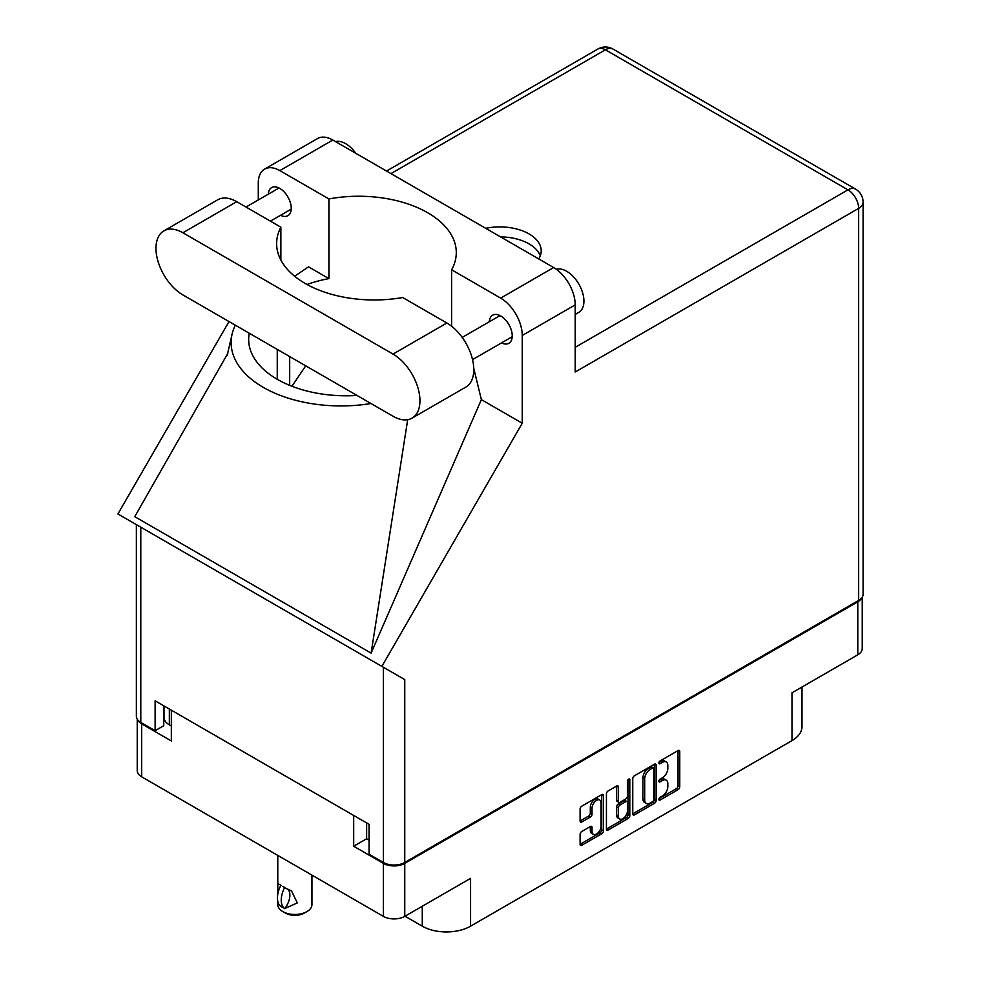 <?xml version="1.0" encoding="UTF-8"?>
<svg xmlns="http://www.w3.org/2000/svg" width="981" height="981" viewBox="0 0 981 981"><rect width="100%" height="100%" fill="white"/><g stroke="black" fill="none" stroke-linecap="round" stroke-linejoin="round"><path stroke-width="1.47" d="M599.771 800.042L598.042 799.049A6.401 3.703 120 0 0 594.842 799.368A6.401 3.703 120 0 0 590.304 807.216L592.034 808.209A6.401 3.703 120 0 1 596.571 800.361A6.401 3.703 120 0 1 599.771 800.042A6.401 3.703 120 0 1 601.095 802.973L601.095 826.149A6.401 3.703 120 0 1 598.3 832.599A6.401 3.703 120 0 1 593.358 834.316A6.401 3.703 120 0 1 592.034 831.385L592.034 827.523A2.391 1.386 120 0 0 591.543 826.419A2.391 1.386 120 0 0 590.341 826.542L581.794 831.483A2.391 1.386 120 0 0 580.102 834.414L580.102 844.285A2.391 1.386 120 0 0 580.593 845.377A2.391 1.386 120 0 0 581.794 845.266L601.77 833.727A2.391 1.386 120 0 0 603.462 830.797L603.462 795.591A2.391 1.386 120 0 0 602.972 794.5A2.391 1.386 120 0 0 601.77 794.622L581.794 806.149A2.391 1.386 120 0 0 580.102 809.092L580.102 821.011A2.391 1.386 120 0 0 580.593 822.115A2.391 1.386 120 0 0 581.794 821.992L590.341 817.05A2.391 1.386 120 0 0 592.034 814.12L592.034 808.209M628.613 779.122L629.802 779.809A1.68 0.969 120 0 0 629.446 779.037A1.68 0.969 120 0 0 628.613 779.122A1.68 0.969 120 0 0 627.423 781.17L627.423 796.032A2.391 1.386 120 0 1 625.731 798.975L620.066 802.25A2.391 1.386 120 0 1 618.864 802.36A2.391 1.386 120 0 1 618.373 801.269L618.373 786.995A2.391 1.386 120 0 0 617.871 785.891A2.391 1.386 120 0 0 616.669 786.014L618.373 786.995M405.018 916.217L422.271 926.174L422.271 906.248M366.636 822.936L366.636 838.767L353.687 846.235L383.363 863.378A15.132 8.731 0 0 0 404.761 863.378L404.761 916.364L470.573 878.363L470.573 926.174L791.986 740.606L791.986 692.807L857.799 654.805L857.799 601.807A15.132 8.731 0 0 0 861.735 597.87M470.573 926.174A34.163 19.718 180 0 1 422.271 926.174M801.992 687.019L801.992 726.663A34.163 19.718 180 0 1 791.986 740.606M632.757 778.681L632.757 813.874A2.391 1.386 120 0 0 633.26 814.978A2.391 1.386 120 0 0 634.449 814.855L654.437 803.316A2.391 1.386 120 0 0 656.13 800.386L656.13 765.192A2.391 1.386 120 0 0 655.639 764.089A2.391 1.386 120 0 0 654.437 764.211L634.449 775.75A2.391 1.386 120 0 0 632.757 778.681M662.396 795.983L660.066 797.332A1.68 0.969 120 0 0 658.974 798.804A1.68 0.969 120 0 0 659.232 800.153A1.68 0.969 120 0 0 660.066 800.067L678.055 789.68A2.391 1.386 120 0 0 679.759 786.75L679.759 751.556A2.391 1.386 120 0 0 679.257 750.453A2.391 1.386 120 0 0 678.055 750.575L660.066 760.962A1.68 0.969 120 0 0 658.974 762.433A1.68 0.969 120 0 0 659.232 763.782A1.68 0.969 120 0 0 660.066 763.696L662.396 762.36A7.664 4.427 120 0 1 666.234 761.979A7.664 4.427 120 0 1 667.816 765.487L667.816 768.417A7.664 4.427 120 0 1 662.396 777.798L660.066 779.147A1.68 0.969 120 0 0 658.974 780.618A1.68 0.969 120 0 0 659.232 781.967A1.68 0.969 120 0 0 660.066 781.882L662.396 780.545A7.664 4.427 120 0 1 666.234 780.165A7.664 4.427 120 0 1 667.816 783.672L667.816 786.603A7.664 4.427 120 0 1 662.396 795.983M628.11 818.522L608.122 830.061A2.391 1.386 120 0 1 606.92 830.184A2.391 1.386 120 0 1 606.43 829.08L626.381 817.529L628.11 818.522A2.391 1.386 120 0 0 629.802 815.591L629.802 779.809M608.122 830.061L606.43 829.08L606.43 793.887A2.391 1.386 120 0 1 608.122 790.956L616.669 786.014M404.761 863.378L857.799 601.807M137.732 719.882A15.132 8.731 0 0 0 141.669 723.831L171.344 740.962L171.344 710.183M404.761 916.364A15.132 8.731 180 0 1 383.363 916.364L141.669 776.817A15.132 8.731 180 0 1 137.23 770.637L137.23 719.159M353.687 846.235L353.687 815.456M666.234 780.165L664.505 779.159A7.664 4.427 120 0 0 660.667 779.539L662.396 780.545M659.011 780.496L660.667 779.539M666.234 761.979L664.505 760.974A7.664 4.427 120 0 0 660.667 761.354L662.396 762.36M659.011 762.311L660.667 761.354M659.011 798.681L676.338 788.687A2.391 1.386 120 0 0 678.03 785.756L678.03 750.588L679.759 751.556M634.449 814.855L632.757 813.874L652.708 802.323A2.391 1.386 120 0 0 654.401 799.392L654.401 764.236M652.573 801.661A1.68 0.969 120 0 0 653.763 799.601L653.763 768.712A1.68 0.969 120 0 0 653.407 767.939A1.68 0.969 120 0 0 652.573 768.025L650.121 769.447A7.664 4.427 120 0 0 644.701 778.828L644.701 799.944A7.664 4.427 120 0 0 646.283 803.451A7.664 4.427 120 0 0 650.121 803.071L652.573 801.661M653.407 767.939L651.691 766.946A1.68 0.969 120 0 0 650.844 767.032L652.573 768.025M646.283 803.451L644.566 802.458A7.664 4.427 120 0 1 642.972 798.951L642.972 777.835A7.664 4.427 120 0 1 648.392 768.442L650.844 767.032M616.644 786.039L616.644 800.275A2.391 1.386 120 0 0 617.135 801.367L618.864 802.36M628.073 779.588L628.073 814.598L629.802 815.591M618.373 816.082A6.401 3.703 120 0 0 619.698 819.012A6.401 3.703 120 0 0 624.627 817.296A6.401 3.703 120 0 0 627.423 810.846L627.423 802.679A2.391 1.386 120 0 0 626.933 801.587A2.391 1.386 120 0 0 625.731 801.71L620.066 804.984A2.391 1.386 120 0 0 618.373 807.915L618.373 816.082L616.644 815.088A6.401 3.703 120 0 0 617.969 818.019L619.698 819.012M626.933 801.587L625.204 800.594A2.391 1.386 120 0 0 624.014 800.717L625.731 801.71M616.644 815.088L616.644 806.922A2.391 1.386 120 0 1 618.337 803.991L624.014 800.717M626.381 817.529A2.391 1.386 120 0 0 628.073 814.598M593.358 834.316L591.641 833.31A6.401 3.703 120 0 1 590.304 830.38L590.304 826.554L592.034 827.523M580.102 820.974L588.612 816.057A2.391 1.386 120 0 0 590.304 813.126L590.304 807.216M581.794 845.266L580.102 844.285L600.041 832.734A2.391 1.386 120 0 0 601.745 829.791L601.745 794.635M366.636 838.767L369.052 840.165M169.357 709.03L169.357 724.873L171.344 726.014M169.357 724.873A18.296 10.57 180 0 1 163.999 717.405L163.999 705.94M862.225 597.147L862.225 648.625A15.132 8.731 180 0 1 857.799 654.805M412.057 418.127L465.889 387.054A38.063 21.974 -120 0 0 473.774 369.629A38.063 21.974 -120 0 0 446.858 323.007L402.7 297.525A97.597 56.346 0 0 1 276.63 243.631A97.597 56.346 0 0 1 280.873 227.187L236.728 201.694A38.063 21.974 -120 0 0 217.696 199.805L163.864 230.891A38.063 21.974 -120 0 0 158.027 261.387A38.063 21.974 -120 0 0 182.895 294.925L393.025 416.238A38.063 21.974 -120 0 0 412.057 418.127A38.063 21.974 -120 0 0 419.942 400.702A38.063 21.974 -120 0 0 393.025 354.092L182.895 232.767A38.063 21.974 -120 0 0 163.864 230.891M335.551 141.62A24.402 14.09 60 0 1 355.784 153.306M556.325 269.272A24.402 14.09 60 0 1 574.388 277.831A24.402 14.09 60 0 1 583.928 301.155A24.402 14.09 60 0 1 578.864 312.314L575.209 314.435M501.524 342.896A16.223 9.369 -120 0 0 508.881 343.289A16.223 9.369 -120 0 0 512.241 335.858A16.223 9.369 -120 0 0 505.154 319.536A16.223 9.369 -120 0 0 492.658 315.183A16.223 9.369 -120 0 0 489.323 321.756M280.517 215.293A16.223 9.369 -120 0 0 287.874 215.697A16.223 9.369 -120 0 0 291.247 208.266A16.223 9.369 -120 0 0 284.159 191.945A16.223 9.369 -120 0 0 271.651 187.592A16.223 9.369 -120 0 0 268.316 194.164M538.765 258.947A41.472 23.949 0 0 0 541.205 250.854A41.472 23.949 0 0 0 485.718 228.315M500.531 236.875A41.472 23.949 180 0 1 540.298 255.833M264.6 169.112L317.574 138.529A30.497 17.609 60 0 1 332.817 140.038L279.855 170.62A30.497 17.609 -120 0 0 264.6 169.112A30.497 17.609 -120 0 0 258.285 183.067L258.285 199.965M858.657 600.421L858.657 208.364A15.132 8.731 180 0 0 863.096 202.196L863.096 594.241A15.132 8.731 180 0 1 858.657 600.421L404.761 862.471A15.132 8.731 180 0 1 383.363 862.471L383.363 667.252L404.761 679.6L381.867 666.381L522.248 423.228L522.248 335.465A30.497 17.609 -120 0 0 500.678 298.114L553.64 267.531L332.817 140.038M553.64 267.531A30.497 17.609 60 0 1 575.209 304.883L575.209 372.02L858.657 208.364A15.132 8.731 60 0 0 847.964 189.848L605.4 49.798L390.953 173.612M500.678 298.114L451.628 269.787L451.628 326.268M473.749 368.316L481.364 399.623L522.248 423.228M227.825 353.344L134.753 516.668L371.112 653.125L481.364 399.623M381.867 666.381L117.904 513.983L229.014 321.547M307.016 284.478A97.597 56.346 180 0 1 328.905 278.616L328.905 198.935L279.855 170.62M328.905 278.616L308.512 266.844L294.631 276.225M383.363 667.252L140.798 527.202L140.798 722.433L155.121 730.698L163.753 725.719L163.753 705.793M140.798 722.433A15.132 8.731 180 0 1 136.371 716.253L136.371 524.651M383.363 862.471L369.052 854.206L369.052 824.322L155.121 700.814L155.121 730.698M140.798 527.202C135.035 523.879 135.035 523.879 140.798 527.202M451.628 269.787A97.597 56.346 0 0 0 456.288 252.595A97.597 56.346 0 0 0 328.905 198.935M436.741 317.182L417.281 305.937M305.716 365.839L291.921 386.256M235.317 325.189A109.786 63.385 0 0 0 231.761 335.723A109.786 63.385 0 0 0 370.965 403.51M357.023 395.453A97.597 56.346 180 0 1 248.671 339.451A97.597 56.346 180 0 1 249.272 333.246M407.691 419.696L371.112 653.125M280.873 260.063L280.873 227.187M311.946 875.126L311.946 904.605A17.082 9.859 180 0 1 306.943 911.582L304.355 913.078A13.415 7.75 180 0 1 285.373 913.078L282.786 911.582A17.082 9.859 180 0 1 277.782 904.605L277.782 901.269M277.868 893.74L277.782 883.476L281.044 885.365A15.132 8.731 120 0 0 281.032 885.365M280.811 885.5A19.645 11.343 120 0 0 280.811 906.444L284.833 908.504A15.132 8.731 -60 0 0 287.813 889.044M284.6 908.639A19.645 11.343 -60 0 1 284.6 887.695L291.553 890.981L297.28 902.912L284.833 908.504M306.943 911.582A17.082 9.859 180 0 1 282.786 911.582L285.373 913.078M284.6 887.695L282.786 886.444L284.833 887.56M141.669 723.831L141.669 776.817M383.363 916.364L383.363 863.378M658.876 781.195L660.066 781.882M658.876 763.01L660.066 763.696M678.03 785.756L679.759 786.75M676.338 788.687L678.055 789.68M658.876 799.38L660.066 800.067M654.437 764.211L656.13 765.192M654.401 799.392L656.13 800.386M652.708 802.323L654.437 803.316M648.392 768.442L650.121 769.447M642.972 777.835L644.701 778.828M642.972 798.951L644.701 799.944M616.644 800.275L618.373 801.269M618.337 803.991L620.066 804.984M616.644 806.922L618.373 807.915M590.304 830.38L592.034 831.385M590.304 813.126L592.034 814.12M588.612 816.057L590.341 817.05M580.102 821.011L581.794 821.992M601.77 794.622L603.462 795.591M601.745 829.791L603.462 830.797M600.041 832.734L601.77 833.727M575.209 347.311L847.964 189.848A15.132 8.731 120 0 1 855.53 189.088L612.966 49.05A15.132 8.731 120 0 0 605.4 49.798A15.132 8.731 60 0 0 597.834 49.05L386.526 171.05M575.209 304.883L522.248 335.465M404.761 679.6L404.761 862.471M289.689 385.361L289.689 356.581M277.255 379.291L277.255 349.408M236.728 201.694L182.895 232.767M446.858 323.007L393.025 354.092M462.198 337.415L500.016 315.588M245.998 207.052L279.021 187.996M270.4 221.142L291.21 209.125M472.535 359.622L512.217 336.716M231.761 335.723L227.126 355.588M612.966 49.05A15.132 15.132 0 0 0 597.834 49.05M863.096 202.196A15.132 15.132 0 0 0 855.53 189.088M277.782 855.407L277.782 883.476"/></g></svg>

